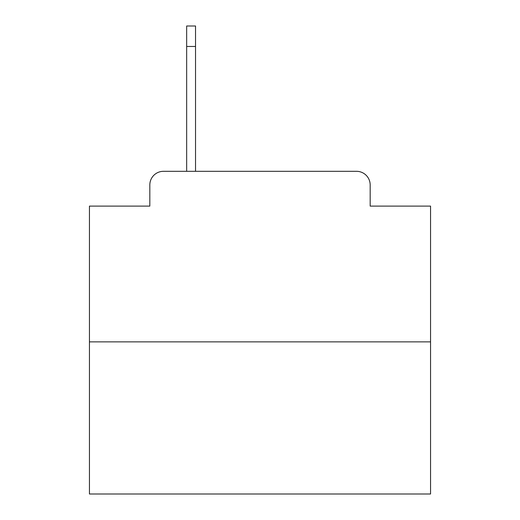 <?xml version="1.0" encoding="UTF-8"?>
<svg xmlns="http://www.w3.org/2000/svg" width="520" height="520" viewBox="0 0 520 520"><rect width="100%" height="100%" fill="white"/><g stroke="black" fill="none" stroke-linecap="round" stroke-linejoin="round"><path stroke-width="0.78" d="M149.825 184.958L149.825 206.102L149.825 184.958A13.643 13.643 0 0 1 163.469 171.314L186.661 171.314L186.661 26L195.533 26L195.533 171.314L206.785 171.314M430.553 341.868L89.447 341.868L89.447 494L430.553 494L430.553 206.102L370.175 206.102L370.175 184.958A13.643 13.643 0 0 0 356.531 171.314L163.469 171.314M89.447 341.868L89.447 206.102L149.825 206.102M313.216 171.314L356.531 171.314M370.175 206.102L370.175 184.958M195.533 46.468L186.661 46.468"/></g></svg>
